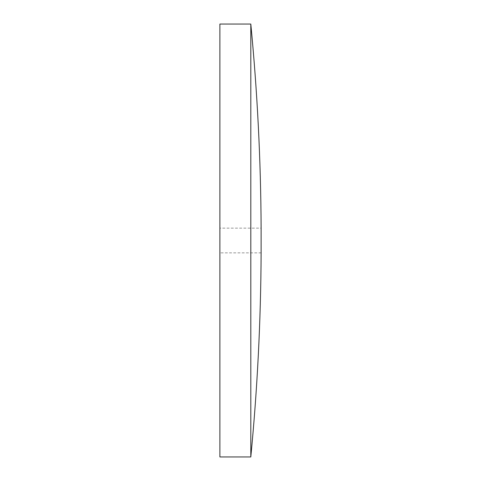 <?xml version="1.0" encoding="UTF-8"?>
<svg xmlns="http://www.w3.org/2000/svg" width="481" height="481" viewBox="0 0 481 481"><rect width="100%" height="100%" fill="white"/><g stroke="black" fill="none" stroke-linecap="round" stroke-linejoin="round"><path stroke-width="0.36" stroke-dasharray="2.4 1.8" d="M219.883 252.868L219.883 228.132L219.883 252.868L261.117 252.868L261.117 228.132L219.883 228.132M219.883 24.05L219.883 456.95M250.805 24.05L250.805 456.95"/><path stroke-width="0.72" d="M219.883 456.95L219.883 24.05L250.805 24.05C257.383 91.919 260.816 159.945 261.117 228.132L261.117 252.868C260.816 321.055 257.383 389.081 250.805 456.95L219.883 456.95M250.805 456.95L250.805 24.05"/></g></svg>
